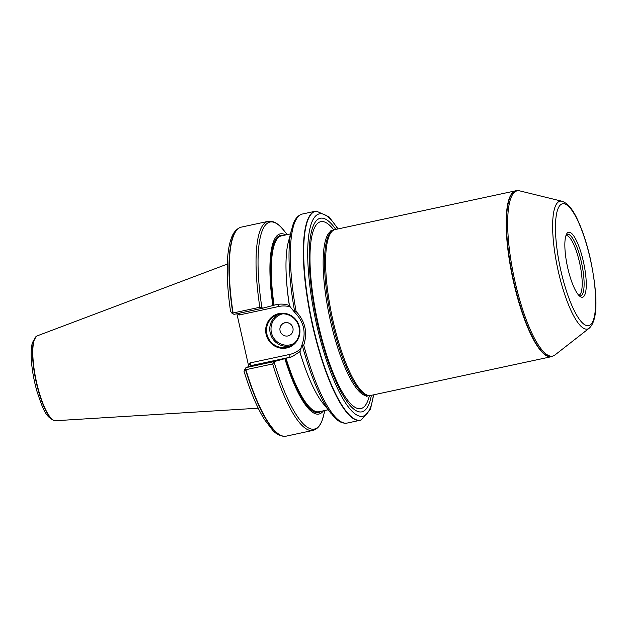 <?xml version="1.0" encoding="UTF-8"?>
<svg xmlns="http://www.w3.org/2000/svg" width="627" height="627" viewBox="0 0 627 627"><rect width="100%" height="100%" fill="white"/><g stroke="black" fill="none" stroke-linecap="round" stroke-linejoin="round"><path stroke-width="0.94" d="M551.776 356.583A84.841 21.263 -102.1 0 1 551.313 356.708A84.841 21.263 -102.1 0 1 512.721 278.216A84.841 21.263 -102.1 0 1 515.715 190.804A84.841 21.263 -102.1 0 1 516.186 190.726L516.515 190.686A84.81 21.255 -102.1 0 0 513.051 278.145A84.81 21.255 -102.1 0 0 552.089 356.489L551.776 356.583M551.313 356.708L370.761 395.449A84.841 21.263 -102.1 0 1 369.279 395.559A84.841 21.263 -102.1 0 1 332.169 316.956A84.841 21.263 -102.1 0 1 333.768 230.054A84.841 21.263 -102.1 0 1 335.163 229.545L515.715 190.804M236.881 313.735L248.754 366.544M324.966 410.481L322.207 420.223C320.17 425.913 317.074 429.307 312.936 430.412L286.178 436.157A106.896 26.789 -102.1 0 1 284.956 436.306A106.896 26.789 -102.1 0 1 245.894 369.703L244.663 369.499L244.169 371.372M245.894 369.703L272.651 363.958L274.446 361.528L245.956 367.641L251.231 365.572L289.611 357.335L274.446 361.528M230.681 311.494L232.147 313.429L233.087 312.991A106.896 26.789 -102.1 0 1 240.149 227.491A106.896 26.789 -102.1 0 1 241.324 227.123L268.082 221.378C272.314 220.688 276.523 222.522 280.716 226.864L284.039 230.626A105.877 26.538 -102.1 0 0 261.89 307.63L262.744 308.186L276.131 304.659C280.661 303.711 285.066 303.977 289.345 305.459L289.878 305.78M233.087 312.991L259.844 307.254L261.89 307.63M323.43 410.81A92.145 23.097 -102.1 0 1 284.854 358.722M272.847 305.459A92.145 23.097 -102.1 0 1 285.7 234.953M300.168 351.418L292.08 356.732L288.13 357.915M303.711 345.132A106.896 26.789 -102.1 0 0 347.264 423.045C343.032 423.742 338.823 421.908 334.622 417.558L322.78 403.098A92.145 23.097 -102.1 0 1 299.792 351.567L301.932 345.007L302.394 345.806L303.711 345.132C307.794 332.569 305.263 321.353 296.124 311.478A106.896 26.789 -102.1 0 1 302.41 214.019L315.397 211.228A106.896 26.789 -102.1 0 1 316 211.127L316.322 211.087A106.864 26.781 -102.1 0 0 312.897 325.578A106.864 26.781 -102.1 0 0 361.152 420.012L360.838 420.106A106.896 26.789 -102.1 0 1 360.251 420.262A106.896 26.789 -102.1 0 1 312.567 325.648A106.896 26.789 -102.1 0 1 315.397 211.228M296.124 311.478L294.619 311.313L294.525 312.168L289.502 305.929A92.145 23.097 -102.1 0 1 288.271 242.249L293.13 224.207C295.176 218.517 298.264 215.124 302.41 214.019M258.214 408.193L55.513 420.725A43.443 10.886 -102.1 0 1 54.972 420.709A43.443 10.886 -102.1 0 1 36.162 380.471A43.443 10.886 -102.1 0 1 36.813 336.064A43.443 10.886 -102.1 0 1 37.299 335.829L227.295 264.1M565.954 235.556A30.543 7.657 -102.1 0 1 579.567 262.595A30.543 7.657 -102.1 0 1 578.768 295.278M566.181 234.929A31.522 7.9 -102.1 0 1 566.259 234.851A31.522 7.9 -102.1 0 1 581.401 262.157A31.522 7.9 -102.1 0 1 579.34 295.795A31.522 7.9 -102.1 0 1 579.23 295.756M583.408 261.655A33.215 8.323 77.9 0 0 566.722 233.816A33.215 8.323 77.9 0 0 567.419 266.483A33.215 8.323 77.9 0 0 580.187 296.555A33.215 8.323 77.9 0 0 583.408 261.655M371.38 395.316A99.003 24.814 -102.1 0 1 336.033 381.678A99.003 24.814 -102.1 0 1 309.142 256.349A99.003 24.814 -102.1 0 1 335.782 229.411M369.279 395.559L368.01 395.48A84.496 21.177 -102.1 0 1 331.056 317.199A84.496 21.177 -102.1 0 1 332.639 230.642L333.768 230.054M294.525 312.168C303.938 321.69 306.407 332.639 301.932 345.015M232.147 313.429L234.051 314.346L262.744 308.186M299.51 327.184A17.65 17.07 68.6 0 1 277.816 347.452A17.65 17.07 68.6 0 1 271.099 317.662A17.65 17.07 68.6 0 1 299.51 327.184M244.663 369.499L245.956 367.641M237.414 313.625L239.396 314.942L239.553 313.163M301.258 348.071A24.602 23.795 68.6 0 1 289.658 354.435L250.212 362.9L251.231 365.572M299.032 327.255A16.968 16.412 -111.4 0 0 276.773 314.911A16.968 16.412 -111.4 0 0 267.69 336.691A16.968 16.412 -111.4 0 0 289.165 346.504A16.968 16.412 -111.4 0 0 299.032 327.255M280.073 330.695A6.787 6.568 68.6 0 1 292.605 326.926A6.787 6.568 68.6 0 1 288.976 335.641A6.787 6.568 68.6 0 1 280.073 330.695A6.787 6.568 -111.4 0 0 288.976 335.641A6.787 6.568 -111.4 0 0 292.919 327.945A6.787 6.568 -111.4 0 0 284.015 322.999A6.787 6.568 -111.4 0 0 280.073 330.695M244.028 371.317C250.283 391.475 257.062 407.511 264.359 419.416L272.863 430.498C276.538 434.299 280.457 436.243 284.627 436.314A106.833 26.773 -102.1 0 1 245.565 369.695M312.936 430.412A106.896 26.789 -102.1 0 1 272.651 363.958M259.844 307.254A106.896 26.789 -102.1 0 1 268.082 221.378M323.697 415.442A105.877 26.538 -102.1 0 1 274.211 362.296M321.22 411.281A90.609 22.713 -102.1 0 1 285.23 358.566M273.231 305.31A90.609 22.713 -102.1 0 1 283.49 235.431M328.117 409.807L319.151 411.727A89.927 22.541 -102.1 0 1 286.045 358.362M274.046 305.106A89.927 22.541 -102.1 0 1 281.421 235.87L290.379 233.949M306.689 372.062A89.927 22.541 -102.1 0 1 299.8 351.865M289.345 305.459A89.927 22.541 -102.1 0 1 286.327 277.165M331.299 413.804A105.877 26.538 -102.1 0 1 302.394 345.806M36.515 336.244L32.424 342.538C31.185 347.146 30.848 353.338 31.428 361.121C32.228 371.317 34.172 381.718 37.252 392.322C42.33 406.523 44.736 417.026 54.635 420.67A43.334 10.863 -102.1 0 1 35.864 380.542A43.334 10.863 -102.1 0 1 36.515 336.244L36.813 336.064M232.789 313.108A106.833 26.773 -102.1 0 1 239.843 227.617L240.149 227.491M294.619 311.313A105.877 26.538 -102.1 0 1 291.641 228.988M373.402 394.885A103.486 25.934 -102.1 0 1 336.558 386.35A103.486 25.934 -102.1 0 1 307.7 251.874A103.486 25.934 -102.1 0 1 337.804 228.98M369.421 395.566A95.563 23.951 -102.1 0 1 317.372 320.131A95.563 23.951 -102.1 0 1 333.893 229.991M366.505 396.436L368.12 395.668A84.496 21.177 -102.1 0 1 329.684 317.489A84.496 21.177 -102.1 0 1 332.663 230.43L330.876 230.391M589.262 328.18C599.106 319.08 596.841 290.152 590.383 258.904C587.044 244.24 582.945 231.582 578.086 220.923C573.243 209.826 567.882 203.273 562.019 201.251A65.388 16.388 -102.1 0 0 557.685 268.568A65.388 16.388 -102.1 0 0 589.262 328.18L555.013 354.937A84.504 21.177 -102.1 0 1 514.203 277.902A84.504 21.177 -102.1 0 1 519.814 190.898L516.515 190.686M590.281 258.959A62.316 15.62 77.9 0 0 556.345 215.014A62.316 15.62 77.9 0 0 580.053 320.225A62.316 15.62 77.9 0 0 590.281 258.959M289.658 354.435A2.712 0.682 77.9 0 1 289.611 357.335A27.322 26.42 -111.4 0 0 292.825 356.426M250.212 362.9L248.558 365.572M239.396 314.942L278.85 306.478A24.602 23.795 68.6 0 1 290.583 306.987M278.027 304.33A2.712 0.682 -102.1 0 1 278.85 306.478M290.771 345.767A16.968 16.412 68.6 0 1 270.974 335.406A16.968 16.412 68.6 0 1 278.451 314.354M282.824 313.813A15.949 15.424 -111.4 0 0 272.134 334.951A15.949 15.424 -111.4 0 0 294.345 343.196M347.264 423.045L360.251 420.262M230.587 311.674C227.946 293.514 226.856 277.463 227.319 263.528C227.687 252.744 229.074 244.169 231.473 237.821C233.268 232.805 236.058 229.404 239.843 227.617M287.229 234.623L284.039 230.626M338.11 228.918L329.026 216.864L316.322 211.087M361.152 420.012L370.416 409.4L373.708 394.814M368.12 395.668L368.77 395.527M332.663 230.43L333.313 230.289M555.013 354.937L552.089 356.489M562.019 201.251L519.814 190.898"/></g></svg>
